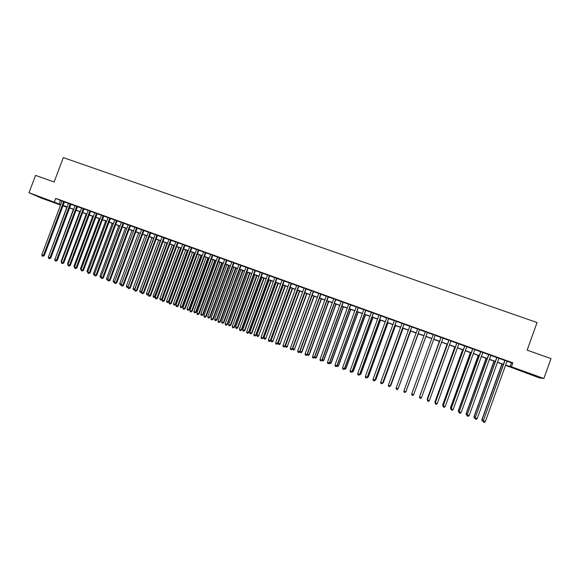 <?xml version="1.0" encoding="UTF-8"?>
<svg xmlns="http://www.w3.org/2000/svg" width="580" height="580" viewBox="0 0 580 580"><rect width="100%" height="100%" fill="white"/><g stroke="black" fill="none" stroke-linecap="round" stroke-linejoin="round"><path stroke-width="0.87" d="M40.904 197.294L48.829 200.477L40.904 197.294M531.889 374.47L537.073 376.601L525.016 372.164L531.889 374.47M60.523 205.023L41.173 198.034L29 192.727L35.54 175.377L54.136 181.989L63.307 157.6L537.073 322.538L527.162 350.146L551 358.621L543.88 378.486L539.458 377.935L505.564 365.284M508.312 366.277L508.182 366.64M65.982 206.625L62.944 205.9M64.474 201.833L62.053 200.963M70.97 204.167L68.556 203.305M77.495 206.516L75.088 205.654M84.042 208.873L81.642 208.01M90.611 211.236L88.218 210.373M97.201 213.607L94.816 212.751M103.813 215.985L101.435 215.129M110.454 218.377L108.083 217.522M117.109 220.77L114.753 219.921M123.794 223.177L121.445 222.329M130.507 225.591L128.158 224.743M137.235 228.012L134.893 227.171M143.992 230.441L141.658 229.6M150.771 232.877L148.444 232.043M157.571 235.328L155.259 234.494M164.401 237.786L162.088 236.952M171.245 240.25L168.947 239.424M178.125 242.723L175.834 241.896M185.02 245.202L182.743 244.383M191.951 247.696L189.674 246.877M198.896 250.198L196.635 249.386M205.871 252.706L203.616 251.894M212.867 255.222L210.62 254.417M219.893 257.752L217.652 256.947M226.947 260.289L224.714 259.485M234.015 262.834L231.797 262.037M241.12 265.386L238.909 264.596M248.247 267.953L246.043 267.162M255.396 270.526L253.206 269.736M262.573 273.107L260.391 272.325M269.78 275.703L267.605 274.92M277.008 278.306L274.84 277.523M284.265 280.916L282.112 280.14M291.551 283.533L289.406 282.764M298.86 286.165L296.721 285.396M306.196 288.804L304.072 288.035M313.562 291.45L311.445 290.689M320.95 294.111L318.84 293.357M328.367 296.779L326.272 296.025M335.813 299.461L333.725 298.707M343.287 302.151L341.214 301.404M350.791 304.848L348.725 304.108M358.317 307.56L356.265 306.82M365.879 310.278L363.827 309.539M373.462 313.004L371.425 312.272M381.075 315.745L379.052 315.02M388.716 318.493L386.7 317.767M396.387 321.255L394.385 320.537M404.086 324.024L402.092 323.306M411.814 326.808L409.835 326.09M419.572 329.599L417.607 328.889M427.366 332.398L425.401 331.695M435.196 335.218L433.224 334.508M443.062 338.046L441.061 337.328M450.957 340.888L448.927 340.163M458.882 343.737L456.83 343.005M466.835 346.601L464.761 345.854M474.824 349.479L472.722 348.718M482.843 352.357L480.711 351.596M490.89 355.257L488.73 354.481M498.967 358.164L496.777 357.374M507.022 361.231L511.488 362.841L512.858 362.841L55.724 198.396L62.002 201.093M64.424 201.963L68.505 203.435M70.919 204.305L75.037 205.784M77.444 206.654L81.591 208.14M83.991 209.01L88.167 210.511M90.56 211.374L94.765 212.882M97.15 213.744L101.384 215.267M103.762 216.123L108.032 217.66M110.403 218.508L114.702 220.059M117.058 220.907L121.394 222.466M123.743 223.314L128.107 224.881M130.457 225.729L134.843 227.309M137.184 228.15L141.607 229.738M143.941 230.579L148.393 232.181M150.72 233.015L155.208 234.632M157.521 235.465L162.037 237.089M164.343 237.923L168.896 239.562M171.194 240.388L175.784 242.034M178.075 242.861L182.693 244.521M184.969 245.347L189.624 247.015M191.893 247.834L196.584 249.523M198.846 250.335L203.565 252.032M205.82 252.844L210.569 254.555M212.817 255.367L217.601 257.085M219.842 257.89L224.663 259.63M226.889 260.427L231.746 262.175M233.965 262.972L238.858 264.734M241.07 265.531L245.993 267.3M248.196 268.09L253.148 269.881M255.345 270.664L260.34 272.462M262.523 273.252L267.554 275.058M269.729 275.841L274.789 277.668M276.957 278.443L282.054 280.278M284.214 281.053L289.348 282.902M291.501 283.678L296.67 285.541M298.809 286.31L304.014 288.18M306.146 288.949L311.387 290.834M313.505 291.595L318.79 293.494M320.899 294.256L326.221 296.17M328.316 296.924L333.674 298.852M335.762 299.606L341.156 301.549M343.237 302.296L348.667 304.246M350.74 304.993L356.207 306.965M358.266 307.704L363.776 309.684M365.82 310.423L371.374 312.417M373.411 313.149L378.994 315.165M381.024 315.89L386.65 317.92M388.665 318.645L394.335 320.682M396.336 321.4L402.041 323.459M404.035 324.169L409.784 326.243M411.764 326.953L417.549 329.034M419.521 329.744L425.35 331.84M427.308 332.55L433.166 334.653M435.138 335.363L441.01 337.48M443.004 338.198L448.876 340.308M450.899 341.04L456.779 343.15M458.824 343.889L464.703 346.006M466.784 346.753L472.664 348.87M474.766 349.624L480.653 351.741M482.785 352.51L488.672 354.626M490.832 355.41L496.726 357.526M498.916 358.317L504.81 360.434M507.079 361.079L504.861 360.281M29 192.727L60.704 204.544M55.724 198.396L54.411 201.898M512.858 362.841L511.437 366.785L543.88 378.486M505.629 365.117L511.437 366.785M63.126 205.421L67.207 206.893M69.622 207.763L73.74 209.249M76.147 210.119L80.286 211.613M82.686 212.483L86.862 213.984M89.255 214.854L93.46 216.369M95.845 217.232L100.079 218.754M102.457 219.617L106.727 221.154M109.091 222.01L113.39 223.561M115.753 224.417L120.082 225.975M122.438 226.823L126.795 228.397M129.137 229.245L133.53 230.833M135.872 231.674L140.295 233.269M142.622 234.11L147.081 235.719M149.401 236.553L153.888 238.177M156.201 239.011L160.718 240.642M163.024 241.476L167.576 243.114M169.875 243.948L174.457 245.601M176.748 246.427L181.366 248.095M183.65 248.914L188.297 250.596M190.566 251.415L195.25 253.105M197.519 253.924L202.231 255.62M204.486 256.44L209.242 258.151M211.49 258.963L216.268 260.688M218.508 261.493L223.329 263.233M225.555 264.038L230.412 265.792M232.631 266.59L237.517 268.359M239.728 269.156L244.651 270.933M246.855 271.723L251.807 273.513M254.004 274.304L258.999 276.109M261.181 276.899L266.205 278.712M268.38 279.495L273.448 281.322M275.609 282.105L280.713 283.946M282.866 284.722L287.999 286.578M290.145 287.346L295.321 289.217M297.453 289.986L302.666 291.87M304.79 292.632L310.039 294.524M312.156 295.293L317.434 297.199M319.544 297.961L324.865 299.875M326.961 300.636L332.318 302.571M334.406 303.318L339.8 305.269M341.874 306.015L347.311 307.98M349.377 308.727L354.844 310.699M356.903 311.438L362.413 313.432M364.457 314.164L370.004 316.173M372.041 316.905L377.631 318.92M379.653 319.652L385.279 321.683M387.295 322.407L392.957 324.452M394.965 325.177L400.671 327.236M402.658 327.954L408.407 330.027M410.386 330.745L416.172 332.833M418.144 333.543L423.973 335.646M425.93 336.349L431.788 338.466M433.76 339.177L439.625 341.294M441.619 342.019L447.492 344.136M449.514 344.861L455.394 346.985M457.439 347.724L463.318 349.841M465.392 350.595L471.279 352.72M473.382 353.474L479.261 355.598M481.393 356.367L487.28 358.491M489.44 359.274L495.334 361.398M497.517 362.188L503.411 364.312M63.017 205.697L65.859 206.951M503.353 364.486L497.459 362.362M495.269 361.572L489.382 359.448M487.222 358.665L481.335 356.54M479.203 355.772L473.316 353.648M471.214 352.887L465.334 350.762M463.253 350.015L457.381 347.891M455.329 347.152L449.457 345.035M447.434 344.302L441.561 342.185M439.567 341.468L433.695 339.344M431.73 338.633L425.872 336.523M423.908 335.813L418.086 333.71M416.114 333L410.328 330.912M408.349 330.194L402.6 328.12M400.606 327.403L394.9 325.344M392.899 324.619L387.23 322.574M385.221 321.849L379.596 319.819M377.565 319.087L371.983 317.071M369.946 316.339L364.399 314.331M362.348 313.599L356.845 311.605M354.786 310.865L349.312 308.894M347.246 308.147L341.816 306.182M339.735 305.435L334.341 303.485M332.253 302.731L326.902 300.802M324.8 300.041L319.486 298.12M317.376 297.366L312.091 295.459M309.974 294.691L304.732 292.798M302.608 292.03L297.395 290.152M295.256 289.376L290.087 287.513M287.941 286.738L282.808 284.889M280.647 284.106L275.551 282.264M273.383 281.488L268.322 279.654M266.148 278.871L261.123 277.059M258.934 276.269L253.946 274.47M251.749 273.673L246.797 271.889M244.593 271.092L239.67 269.316M237.459 268.518L232.573 266.757M230.347 265.952L225.497 264.197M223.271 263.392L218.45 261.66M216.21 260.848L211.424 259.122M209.177 258.31L204.428 256.599M202.173 255.78L197.461 254.083M195.192 253.264L190.508 251.575M188.239 250.756L183.584 249.074M181.308 248.247L176.69 246.587M174.399 245.761L169.817 244.1M167.518 243.274L162.965 241.628M160.66 240.801L156.143 239.17M153.831 238.329L149.343 236.713M147.016 235.879L142.564 234.269M140.237 233.428L135.814 231.833M133.472 230.985L129.079 229.405M126.737 228.556L122.373 226.983M120.024 226.135L115.696 224.569M113.332 223.713L109.033 222.169M106.662 221.313L102.399 219.769M100.021 218.914L95.787 217.384M93.402 216.521L89.197 215.006M86.804 214.143L82.628 212.635M80.228 211.773L76.089 210.272M73.682 209.402L69.564 207.923M67.15 207.045L63.068 205.574M511.488 362.841L510.088 366.727M60.436 200.535L59.138 203.986M504.89 360.216L483.278 420.891L505.071 360.281M485.3 421.653L484.278 422.399L483.466 422.095L483.278 420.891L485.3 421.653L507.101 361.006M483.466 422.095L483.118 420.747M501.91 363.972L481.886 419.637L483.299 420.246M502.091 364.03L482.038 419.775L482.226 420.957L481.886 419.637M483.205 421.123L482.226 420.957M496.806 357.302L475.201 417.854L496.973 357.367M477.217 418.608L476.202 419.362L475.397 419.057L475.201 417.854L477.217 418.608L498.996 358.092M475.397 419.057L475.063 417.716M488.751 354.409L467.154 414.823L488.897 354.46M469.162 415.584L468.154 416.331L467.357 416.027L467.154 414.823L469.162 415.584L490.912 355.185M467.357 416.027L467.038 414.7M480.733 351.524L459.142 411.814L480.856 351.567M461.143 412.561L460.143 413.315L459.346 413.018L459.142 411.814L461.143 412.561L482.864 352.292M459.346 413.018L459.041 411.691M472.743 348.645L451.16 408.806L472.852 348.681M453.147 409.56L452.161 410.314L451.363 410.009L451.16 408.806L453.147 409.56L474.846 349.406M451.363 410.009L451.08 408.697M493.986 361.108L473.99 416.672L475.245 417.223M494.146 361.166L474.121 416.795L474.317 417.977L473.99 416.672M475.172 418.231L474.317 417.977M486.098 358.259L466.117 413.714L467.219 414.2M486.236 358.31L466.233 413.83L466.429 415.012L466.117 413.714M467.161 415.287L466.429 415.012M478.232 355.424L458.28 410.763L459.222 411.198M478.348 355.46L458.374 410.879L458.577 412.061L458.28 410.763M459.164 412.278L458.577 412.061M470.394 352.589L450.464 407.827L451.254 408.204M470.496 352.625L450.544 407.936L450.747 409.11L450.464 407.827M451.197 409.284L450.747 409.11M464.783 345.781L443.207 405.819L464.87 345.818M445.186 406.565L444.208 407.32L443.417 407.022L443.207 405.819L445.186 406.565L466.864 346.528M443.417 407.022L443.149 405.71M462.593 349.776L442.685 404.898L443.323 405.217M462.673 349.805L442.743 405L442.953 406.181L442.685 404.898M456.859 342.932L435.283 402.839L456.924 342.954M437.262 403.578L436.29 404.333L435.5 404.035L435.283 402.839L437.262 403.578L458.903 343.672M435.5 404.035L435.239 402.738M454.814 346.97L434.935 401.983L435.421 402.245M454.879 346.992L434.971 402.078L435.181 403.26L434.935 401.983M448.956 340.09L427.387 399.866L449 340.105M429.36 400.606L428.395 401.367L427.612 401.07L427.387 399.866L429.36 400.606L450.979 340.815M427.612 401.07L427.373 399.779M447.064 344.172L427.206 399.084L427.547 399.286M447.115 344.187L427.228 399.163L427.446 400.345L427.206 399.084M441.09 337.255L419.528 396.909L441.112 337.27M421.493 397.648L420.536 398.409L419.753 398.112L419.528 396.909L421.493 397.648L443.084 337.973M439.35 341.388L419.702 396.336M439.372 341.395L419.587 396.662M413.649 394.697L412.706 395.459L411.923 395.161L411.699 393.965L433.26 334.442L411.713 393.892L413.649 394.697L435.217 335.146M403.897 391.029L404.129 392.225L404.905 392.522L405.877 391.696L427.387 332.333L405.84 391.761L403.897 391.029L425.43 331.622M406.116 391.152L425.909 336.538L406.116 391.152M396.125 388.107L396.358 389.303L397.133 389.593L398.112 388.774L419.601 329.527L398.061 388.839L396.125 388.107L417.629 328.817M398.286 388.288L418.267 333.775M398.192 388.564L418.245 333.768M411.8 326.721L390.311 385.917L388.382 385.192L409.864 326.025M411.843 326.736L390.384 385.867L389.39 386.679L388.622 386.389L388.382 385.192M390.384 385.867L389.39 386.679M390.558 385.381L410.662 331.028M390.913 385.432L389.941 386.236L390.848 385.49L410.618 331.013M404.05 323.93L382.59 383.017L380.668 382.292L402.121 323.241M404.115 323.959L382.677 382.967L381.676 383.779L380.908 383.489L380.668 382.292M382.677 382.967L381.676 383.779M382.851 382.481L383.351 382.59L403.078 328.294M383.351 382.59L382.372 383.387L383.271 382.64L403.013 328.273M396.336 321.153L374.897 380.125L372.983 379.4L394.407 320.464M396.415 321.182L375.006 380.081L373.991 380.886L373.23 380.596L372.983 379.4M375.006 380.081L373.991 380.886M375.18 379.596L375.818 379.762L395.516 325.568M375.818 379.762L374.832 380.545L375.717 379.798L395.444 325.539M388.643 318.391L367.234 377.239L365.327 376.522L386.729 317.702M388.745 318.427L367.357 377.203L366.342 378.008L365.574 377.718L365.327 376.522M367.357 377.203L366.342 378.008M367.531 376.724L368.314 376.935L387.991 322.85M368.314 376.935L367.314 377.718L368.199 376.971L387.897 322.813M367.314 377.718L366.908 377.565M380.988 315.636L359.6 374.368L357.7 373.65L379.074 314.947M381.103 315.672L359.745 374.339L358.715 375.137L357.954 374.847L357.7 373.65M359.745 374.339L358.715 375.137M359.919 373.861L360.84 374.129L380.495 320.145M360.84 374.129L359.832 374.905L360.702 374.151L380.378 320.102M359.832 374.905L359.296 374.702M373.353 312.888L351.995 371.504L350.102 370.794L371.454 312.207M373.484 312.939L352.154 371.49L351.118 372.273L350.356 371.99L350.102 370.794M352.154 371.49L351.118 372.273M352.328 371.004L353.387 371.323L373.02 317.449M353.387 371.323L352.372 372.099L353.235 371.345L372.889 317.398M352.372 372.099L351.705 371.845M365.748 310.155L344.418 368.655L342.526 367.945L363.856 309.474M365.9 310.206L344.592 368.641L343.548 369.424L342.794 369.141L342.526 367.945M344.592 368.641L343.548 369.424M344.774 368.162L345.97 368.532L365.574 314.759M345.97 368.532L344.94 369.3L345.796 368.546L365.429 314.708M344.94 369.3L344.187 368.967M358.179 307.429L336.871 365.82L334.986 365.11L356.287 306.748M358.346 307.487L337.06 365.813L336.008 366.582L335.255 366.299L334.986 365.11M337.06 365.813L336.008 366.582M337.241 365.327L338.575 365.755L358.157 312.083M338.575 365.755L337.538 366.517L338.387 365.762L357.99 312.025M337.538 366.517L336.755 366.052M350.632 304.71L329.353 362.986L327.475 362.282L348.747 304.036M350.813 304.783L329.563 362.986L328.49 363.754L327.743 363.471L327.475 362.282M329.563 362.986L328.49 363.754M329.737 362.507L331.202 362.986L350.762 309.415M331.202 362.986L330.158 363.74L330.999 362.986L350.588 309.35M330.158 363.74L329.353 363.152M343.113 302.006L321.856 360.173L319.986 359.469L341.236 301.332M343.317 302.079L322.081 360.18L321.008 360.941L320.262 360.658L319.986 359.469M322.081 360.18L321.008 360.941M322.262 359.694L323.865 360.224L343.396 306.755M323.865 360.224L322.806 360.97L323.647 360.216L343.208 306.682M322.806 360.97L321.98 360.26M335.624 299.316L314.389 357.36L312.533 356.664L333.754 298.642M335.842 299.389L314.635 357.374L313.548 358.135L312.808 357.853L312.533 356.664M314.635 357.374L313.548 358.135M314.81 356.896L316.549 357.476L336.059 304.108M316.549 357.476L315.484 358.215L316.317 357.461L335.849 304.029M315.484 358.215L314.628 357.381M328.157 296.626L306.958 354.568L305.102 353.865L326.293 295.959M328.396 296.714L307.219 354.583L306.124 355.337L305.377 355.054L305.102 353.865M307.219 354.583L306.124 355.337M307.393 354.104L309.263 354.735L328.751 301.469M309.263 354.735L308.19 355.475L309.01 354.714L328.526 301.39M308.19 355.475L307.458 355.199L307.277 354.416M320.726 293.951L299.548 351.777L297.7 351.081L318.869 293.284M320.979 294.046L299.824 351.806L298.722 352.546L297.982 352.27L297.7 351.081M299.824 351.806L298.722 352.546M299.998 351.328L301.999 352.002L321.465 298.838M301.999 352.002L300.918 352.734L301.731 351.98L321.226 298.751M300.918 352.734L300.193 352.466L299.954 351.451M313.316 291.29L292.161 349L290.319 348.312L311.467 290.623M313.584 291.385L292.458 349.029L291.341 349.776L290.609 349.493L290.319 348.312M292.458 349.029L291.341 349.776M305.935 288.63L284.809 346.231L282.975 345.542L304.094 287.97M306.218 288.738L285.121 346.274L283.997 347.007L283.265 346.731L282.975 345.542M285.121 346.274L283.997 347.007M298.584 285.983L277.479 343.476L275.652 342.787L296.75 285.324M298.881 286.092L277.805 343.519L276.675 344.252L275.942 343.976L275.652 342.787M277.805 343.519L276.675 344.252M312.134 295.474L292.675 348.573L294.481 349.254L314.208 296.22M294.763 349.283L293.676 350.008L294.481 349.254L313.947 296.126M293.676 350.008L292.951 349.74L292.675 348.573M304.892 292.856L285.454 345.861L287.26 346.536L306.98 293.611M287.557 346.572L286.455 347.297L287.26 346.536L306.704 293.509M286.455 347.297L285.737 347.021L285.454 345.861M297.678 290.254L278.262 343.157L280.06 343.831L299.773 291.008M280.372 343.875L279.263 344.592L280.06 343.831L299.476 290.906M279.263 344.592L278.545 344.317L278.262 343.157M291.254 283.352L270.178 340.728L268.359 340.047L289.427 282.692M291.573 283.468L270.526 340.779L269.381 341.504L268.656 341.228L268.359 340.047M270.526 340.779L269.381 341.504M290.486 287.658L271.099 340.46L272.883 341.134L292.588 288.419M273.216 341.185L272.1 341.895L272.883 341.134L292.284 288.303M272.1 341.895L271.382 341.627L271.099 340.46M283.954 280.727L262.907 337.995L261.087 337.313L282.134 280.067M284.294 280.843L263.262 338.053L262.117 338.771L261.392 338.495L261.087 337.313M263.262 338.053L262.117 338.771M283.323 285.07L263.958 337.777L265.742 338.445L285.44 285.839M266.082 338.502L264.958 339.206L265.742 338.445L285.113 285.715M264.958 339.206L264.248 338.938L263.958 337.777M276.682 278.11L255.657 335.269L253.851 334.587L274.869 277.457M277.037 278.233L256.034 335.334L254.874 336.045L254.149 335.776L253.851 334.587M256.034 335.334L254.874 336.045M276.189 282.496L256.839 335.102L258.615 335.769L278.306 283.265M258.977 335.827L257.846 336.531L258.615 335.769L277.972 283.142M257.846 336.531L257.136 336.262L256.839 335.102M269.439 275.5L248.436 332.55L246.638 331.876L267.626 274.848M269.801 275.63L248.827 332.623L247.66 333.326L246.942 333.058L246.638 331.876M248.827 332.623L247.66 333.326M269.077 279.93L249.748 332.434L251.524 333.101L251.901 333.166L271.208 280.698M251.901 333.166L250.756 333.863L251.524 333.101L270.853 280.568M250.756 333.863L250.052 333.594L249.748 332.434M262.218 272.904L241.244 329.846L239.446 329.172L260.413 272.252M262.602 273.042L241.65 329.918L240.475 330.622L239.757 330.353L239.446 329.172M241.65 329.918L240.475 330.622M261.986 277.37L242.686 329.781L244.448 330.44L244.847 330.513L264.125 278.146M244.847 330.513L243.694 331.202L244.448 330.44L263.755 278.008M243.694 331.202L242.991 330.941L242.686 329.781M255.026 270.316L234.073 327.149L232.283 326.475L253.228 269.671M255.425 270.461L234.494 327.229L233.312 327.925L232.594 327.656L232.283 326.475M234.494 327.229L233.312 327.925M254.924 274.826L235.647 327.135L237.408 327.794L237.814 327.874L257.078 275.601M237.814 327.874L236.655 328.555L237.408 327.794L256.693 275.457M236.655 328.555L235.951 328.294L235.647 327.135M247.856 267.735L226.932 324.466L225.149 323.792L246.065 267.09M248.269 267.887L227.367 324.553L226.178 325.242L225.46 324.974L225.149 323.792M227.367 324.553L226.178 325.242M247.892 272.281L228.636 324.495L230.383 325.155L230.811 325.235L250.045 273.064M230.811 325.235L229.644 325.916L230.383 325.155L249.646 272.919M229.644 325.916L228.94 325.656L228.636 324.495M240.714 265.169L219.813 321.784L218.036 321.117L238.931 264.524M241.142 265.321L220.269 321.878L219.066 322.567L218.356 322.299L218.036 321.117M220.269 321.878L219.066 322.567M240.881 269.751L221.647 321.864L223.394 322.524L223.829 322.611L243.049 270.534M223.829 322.611L222.655 323.285L223.394 322.524L242.629 270.382M222.655 323.285L221.959 323.024L221.647 321.864M233.595 262.61L212.722 319.116L210.953 318.456L231.819 261.964M234.044 262.769L213.194 319.217L211.983 319.899L211.272 319.631L210.953 318.456M213.194 319.217L211.983 319.899M233.892 267.228L214.68 319.246L216.42 319.899L216.876 320L236.067 268.018M216.876 320L215.695 320.668L216.42 319.899L235.639 267.858M215.695 320.668L214.999 320.406L214.68 319.246M226.505 260.058L205.661 316.462L203.899 315.796L224.736 259.419M226.969 260.224L206.139 316.564L204.921 317.245L204.218 316.977L203.899 315.796M206.139 316.564L204.921 317.245M226.932 264.719L207.742 316.637L209.474 317.289L209.945 317.39L229.114 265.51M209.945 317.39L208.756 318.058L209.474 317.289L228.672 265.343M208.756 318.058L208.061 317.796L207.742 316.637M219.443 257.513L198.621 313.816L196.859 313.149L217.681 256.882M219.921 257.687L199.121 313.925L197.889 314.592L197.193 314.331L196.859 313.149M199.121 313.925L197.889 314.592M219.994 262.218L200.832 314.041L202.558 314.686L203.036 314.795L222.183 263.008M203.036 314.795L201.84 315.455L202.558 314.686L221.727 262.841M201.84 315.455L201.151 315.194L200.832 314.041M212.403 254.982L191.603 311.177L189.856 310.517L210.649 254.352M212.896 255.156L192.118 311.293L190.885 311.96L190.182 311.692L189.856 310.517M192.118 311.293L190.885 311.96M213.085 259.717L193.938 311.445L195.663 312.098L196.156 312.207L215.281 260.514M196.156 312.207L194.952 312.867L195.663 312.098L214.81 260.34M194.952 312.867L194.264 312.606L193.938 311.445M205.393 252.46L184.614 308.546L182.874 307.893L203.638 251.829M205.893 252.641L185.143 308.669L183.903 309.329L183.207 309.067L182.874 307.893M185.143 308.669L183.903 309.329M206.197 257.23L187.072 308.864L188.79 309.51L189.298 309.633L208.401 258.027M189.298 309.633L188.087 310.278L188.79 309.51L207.915 257.853M188.087 310.278L187.398 310.024L187.072 308.864M198.404 249.944L177.654 305.928L175.914 305.276L196.656 249.313M198.918 250.132L178.198 306.051L176.944 306.711L176.248 306.45L175.914 305.276M178.198 306.051L176.944 306.711M199.332 254.758L180.235 306.298L181.939 306.936L182.468 307.059L201.55 255.555M182.468 307.059L181.243 307.704L181.939 306.936L201.042 255.374M181.243 307.704L180.561 307.451L180.235 306.298M191.436 247.435L170.708 303.318L168.983 302.666L189.696 246.812M191.973 247.631L171.274 303.449L170.708 303.318L170.012 304.101L169.324 303.84L168.983 302.666M171.274 303.449L170.012 304.101M192.487 252.286L173.413 303.731L175.117 304.369L175.653 304.5L194.713 253.09M175.653 304.5L174.428 305.138L175.117 304.369L194.198 252.902M174.428 305.138L173.746 304.884L173.413 303.731M184.498 244.941L163.799 300.715L162.074 300.063L182.765 244.318M185.049 245.137L164.372 300.853L163.799 300.715L163.103 301.498L162.415 301.238L162.074 300.063M164.372 300.853L163.103 301.498M185.673 249.828L166.619 301.18L168.316 301.817L168.874 301.948L187.905 250.632M168.874 301.948L167.635 302.586L168.316 301.817L187.376 250.444M167.635 302.586L166.953 302.332L166.619 301.18M177.582 242.454L156.904 298.12L155.186 297.475L175.856 241.831M178.147 242.657L157.499 298.265L156.904 298.12L156.223 298.91L155.534 298.649L155.186 297.475M157.499 298.265L156.223 298.91M178.879 247.377L159.848 298.635L161.544 299.265L162.11 299.403L181.127 248.182M162.11 299.403L160.863 300.041L161.544 299.265L180.576 247.986M160.863 300.041L160.189 299.78L159.848 298.635M170.694 239.975L150.046 295.539L148.328 294.894L168.976 239.359M171.274 240.185L150.648 295.691L150.046 295.539L149.364 296.329L148.676 296.068L148.328 294.894M150.648 295.691L149.364 296.329M172.115 244.934L153.106 296.097L154.787 296.728L155.375 296.873L174.362 245.746M155.375 296.873L154.12 297.496L173.804 245.543M154.12 297.496L153.446 297.243L153.106 296.097M163.828 237.503L143.202 292.965L141.498 292.327L162.117 236.887M164.423 237.72L143.818 293.125L143.202 292.965L142.528 293.755L141.846 293.494L141.498 292.327M143.818 293.125L142.528 293.755M165.373 242.498L146.385 293.567L148.059 294.198L167.054 243.107M148.494 294.459L147.632 295.031L146.725 294.72L146.385 293.567M147.4 294.974L148.545 294.321M156.984 235.045L136.387 290.406L134.683 289.761L155.28 234.429M157.593 235.262L137.018 290.565L136.387 290.406L135.72 291.189L135.038 290.935L134.683 289.761M137.018 290.565L135.72 291.189M158.644 240.069L139.686 291.051L141.353 291.675L160.326 240.678M141.585 292.088L140.94 292.508L140.026 292.197L139.686 291.051M140.701 292.45L141.701 291.769M150.169 232.587L129.594 287.847L127.897 287.209L148.473 231.978M150.793 232.812L130.239 288.013L129.594 287.847L128.934 288.637L128.252 288.383L127.897 287.209M130.239 288.013L128.934 288.637M151.953 237.655L133.008 288.536L134.676 289.166L153.62 238.257M134.705 289.717L133.356 289.688L133.008 288.536M134.024 289.935L134.886 289.217M143.376 230.144L122.822 285.302L121.14 284.664L141.687 229.535M144.014 230.376L123.482 285.476L122.822 285.302L122.17 286.092L121.496 285.839L121.14 284.664M123.482 285.476L122.17 286.092M145.275 235.248L126.353 286.034L128.013 286.658L146.943 235.85M127.926 287.303L126.708 287.187L126.353 286.034M127.368 287.433L128.093 286.68M136.612 227.715L116.08 282.764L114.398 282.134L134.922 227.106M137.257 227.947L116.754 282.946L116.08 282.764L115.434 283.555L114.76 283.301L114.398 282.134L113.477 282.206L113.122 281.061L114.593 281.612M116.754 282.946L115.434 283.555M138.627 232.848L119.726 283.548L121.329 284.149M121.206 284.882L120.082 284.693L119.726 283.548M121.278 284.294L120.741 284.939M129.862 225.286L109.359 280.234L107.684 279.603L128.18 224.677M130.529 225.526L110.048 280.423L109.359 280.234L108.721 281.024L108.047 280.778L107.684 279.603M110.048 280.423L108.721 281.024M131.994 230.456L113.122 281.061M114.499 282.46L114.137 282.453M123.141 222.865L102.667 277.719L100.993 277.088L121.466 222.263M123.823 223.112L103.363 277.907L102.667 277.719L102.029 278.509L101.362 278.255L100.993 277.088M103.363 277.907L102.029 278.509M125.389 228.07L106.539 278.581L107.88 279.089M107.822 280.053L106.894 279.734L106.539 278.581M116.442 220.458L95.99 275.21L94.322 274.579L114.775 219.856M117.138 220.704L96.708 275.399L95.99 275.21L95.359 276L94.7 275.746L94.322 274.579M96.708 275.399L95.359 276M118.806 225.692L99.978 276.116L101.188 276.573M101.138 277.552L100.34 277.262L99.978 276.116M109.772 218.058L89.342 272.709L87.681 272.085L108.105 217.457M110.475 218.312L90.067 272.904L89.342 272.709L88.718 273.499L88.058 273.245L87.681 272.085M90.067 272.904L88.718 273.499M112.244 223.322L93.438 273.659L94.518 274.064M94.468 275.029L93.8 274.804L93.438 273.659M103.124 215.666L82.715 270.215L81.062 269.591L101.464 215.064M103.842 215.919L83.455 270.418L82.715 270.215L82.099 271.005L81.439 270.758L81.062 269.591M83.455 270.418L82.099 271.005M105.712 220.965L86.92 271.208L87.877 271.57M87.834 272.556L86.92 271.208M96.49 213.28L76.111 267.728L74.465 267.112L94.837 212.686M97.222 213.542L76.864 267.938L76.111 267.728L75.501 268.525L74.842 268.272L74.465 267.112M76.864 267.938L75.501 268.525M99.194 218.617L80.431 268.765L81.251 269.077M81.215 270.07L80.431 268.765M89.885 210.902L69.528 265.256L67.889 264.639L88.24 210.308M90.632 211.171L70.296 265.466L69.528 265.256L68.926 266.046L68.273 265.8L67.889 264.639M70.296 265.466L68.926 266.046M92.698 216.268L73.957 266.336L74.653 266.597M74.617 267.583L73.957 266.336M83.31 208.532L62.973 262.791L61.335 262.175L81.664 207.944M84.064 208.807L63.749 263.008L62.973 262.791L62.372 263.581L61.719 263.334L61.335 262.175M63.749 263.008L62.372 263.581M86.231 213.933L67.505 263.907L68.078 264.125M68.041 265.111L67.505 263.907M76.748 206.175L56.441 260.333L54.81 259.717L75.11 205.588M77.517 206.451L57.231 260.558L56.441 260.333L55.847 261.123L55.194 260.877L54.81 259.717M57.231 260.558L55.847 261.123M79.779 211.606L61.081 261.493L61.531 261.66M61.494 262.646L61.081 261.493M70.209 203.826L49.923 257.882L48.3 257.266L68.585 203.239M70.999 204.102L50.736 258.107L49.923 257.882L49.343 258.673L48.691 258.433L48.3 257.266M50.736 258.107L49.343 258.673M73.356 209.286L54.998 259.209M54.846 259.608L54.672 259.086M63.698 201.477L43.435 255.439L41.818 254.83L62.075 200.898M64.496 201.768L44.254 255.671L43.435 255.439L42.855 256.237L42.209 255.99L41.818 254.83M44.254 255.671L42.855 256.237M66.947 206.973L48.495 256.759"/></g></svg>
